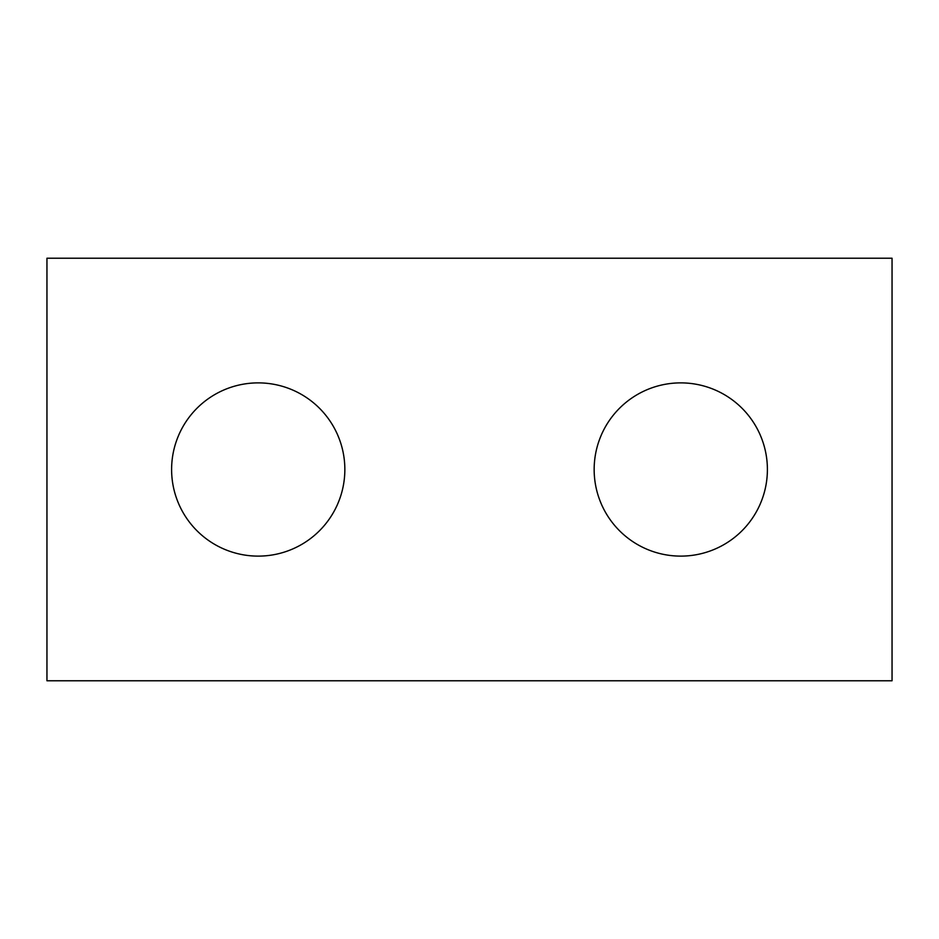 <?xml version="1.0" encoding="UTF-8"?>
<svg xmlns="http://www.w3.org/2000/svg" width="939" height="939" viewBox="0 0 939 939"><rect width="100%" height="100%" fill="white"/><g stroke="black" fill="none" stroke-linecap="round" stroke-linejoin="round"><path stroke-width="0.7" stroke-dasharray="4.7 3.52" d="M892.05 680.775L46.95 680.775L46.95 258.225L892.05 258.225L892.05 680.775M344.848 469.5A86.623 86.623 0 0 0 214.914 394.486A86.623 86.623 0 0 0 214.914 544.514A86.623 86.623 0 0 0 344.848 469.5M767.398 469.5A86.623 86.623 0 0 0 637.464 394.486A86.623 86.623 0 0 0 637.464 544.514A86.623 86.623 0 0 0 767.398 469.5"/><path stroke-width="1.41" d="M892.05 680.775L46.95 680.775L46.95 258.225L892.05 258.225L892.05 680.775M344.848 469.5A86.623 86.623 0 0 0 214.914 394.486A86.623 86.623 0 0 0 214.914 544.514A86.623 86.623 0 0 0 344.848 469.5M767.398 469.5A86.623 86.623 0 0 0 637.464 394.486A86.623 86.623 0 0 0 637.464 544.514A86.623 86.623 0 0 0 767.398 469.5"/></g></svg>
